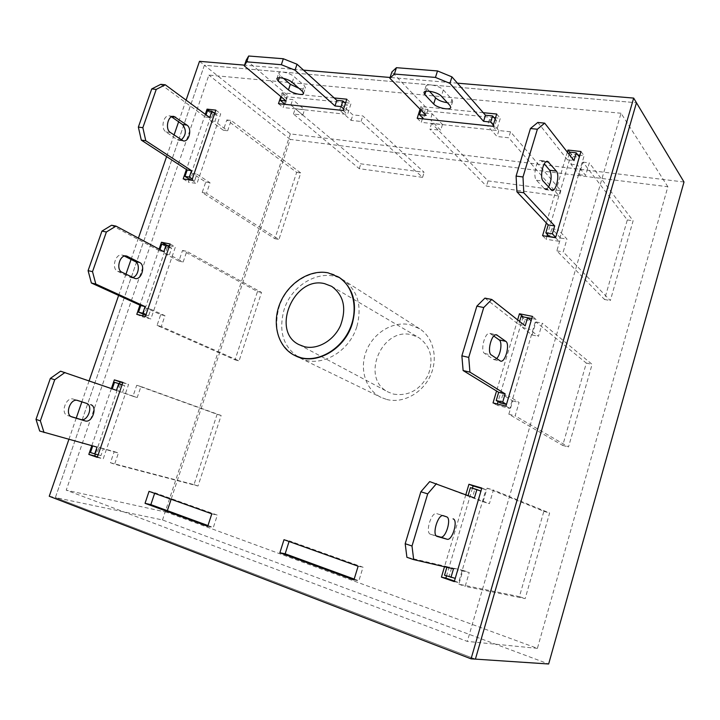 <?xml version="1.0" encoding="UTF-8"?>
<svg xmlns="http://www.w3.org/2000/svg" width="720" height="720" viewBox="0 0 720 720"><rect width="100%" height="100%" fill="white"/><g stroke="black" fill="none" stroke-linecap="round" stroke-linejoin="round"><path stroke-width="0.54" stroke-dasharray="3.6 2.7" d="M393.462 394.083C408.42 396.459 420.003 390.06 428.229 374.895C433.926 358.713 430.74 346.266 418.671 337.536L411.75 334.818C381.591 326.574 359.982 378.612 388.179 392.031L393.462 394.083M386.667 399.456C402.705 403.776 422.262 393.399 430.299 375.876C438.471 358.425 433.485 337.446 419.562 328.716L409.77 324.684C392.823 320.949 373.428 332.847 366.363 350.901C359.127 368.883 365.535 389.907 381.123 397.413L386.667 399.456M167.346 510.669L166.806 512.28L537.399 648.36L667.863 186.75L290.205 139.401L171.117 499.266M684 182.007L290.349 133.902L204.399 65.241L636.462 102.744L204.399 65.241L55.386 497.538L475.398 659.124L55.386 497.538L162.513 519.966L548.649 663.993M290.349 133.902L162.513 519.966M621.018 113.238L208.89 75.096L66.231 490.176L467.316 641.403L621.018 113.238L667.863 186.75M290.205 139.401L208.89 75.096M537.399 648.36L467.316 641.403M166.806 512.28L66.231 490.176M356.931 326.313C362.169 305.946 357.768 290.601 343.719 280.287C323.802 266.706 291.96 283.05 284.013 309.924C278.19 331.965 283.581 348.03 300.177 358.11C319.68 368.559 349.38 352.368 356.931 326.313M419.562 328.716L339.075 277.326C319.086 263.682 287.082 280.188 279.054 307.233C273.177 329.427 278.568 345.582 295.227 355.707L381.123 397.413M334.188 97.947L282.105 92.799L280.845 96.579M111.366 388.584L91.8 445.689M205.299 114.3L186.399 169.488M465.831 494.739L444.492 566.766M457.434 83.169L390.105 77.472M303.525 70.137L244.539 65.142M186.093 100.134L178.614 121.788M174.051 135.009L166.59 156.591M138.429 238.095L131.058 259.443M125.964 274.176L118.629 295.434M89.109 380.871L81.855 401.859M76.239 418.122L68.895 439.38M517.626 319.887L496.557 391.014M159.12 249.147L139.932 305.154M567.333 152.118L546.345 222.966M483.237 112.689L420.921 106.524L420.075 109.179M354.195 579.069L358.884 580.788L363.033 567.225L289.269 540.837L289.053 541.503M284.229 104.265L283.14 107.523L347.517 114.435L351.153 103.23L345.654 102.672M344.673 102.573L286.74 96.723L284.4 103.752M97.443 456.921L103.194 458.919L128.565 384.426L122.769 382.725M119.412 383.814L95.364 454.176M189.117 179.829L188.316 182.169L196.983 183.546L220.734 113.832L214.785 113.148M214.389 113.103L212.013 112.824L189.333 179.19M472.428 488.232L446.508 575.892M454.437 581.067L458.631 582.525L485.928 489.708L481.707 488.466M199.503 61.326L204.399 65.241L55.386 497.538L49.248 496.251M523.098 316.872L498.051 401.58M497.331 403.992L496.971 405.225L509.823 408.429L536.022 319.338L531.783 318.483M142.641 315.819L142.308 316.809L150.876 318.942L175.41 246.897L169.533 245.718M166.689 245.466L143.181 314.253M207.981 525.546L213.327 527.499L217.35 515.115L154.818 492.741L154.62 493.353M577.899 154.989L571.194 154.215L547.461 234.468M546.903 236.358L546.057 239.229L558.972 241.29L584.136 155.7L579.879 155.214M494.055 117.648L424.944 110.673L422.658 117.927M422.37 118.836L421.263 122.355L496.593 130.446L500.31 118.278L495.522 117.792M454.275 581.616L458.631 582.525M481.833 488.061L485.928 489.708M493.029 402.921L496.971 405.225M505.962 406.143L509.823 408.429M532.413 316.368L536.022 319.338M215.82 110.133L220.734 113.832M209.475 110.934L212.013 112.824M183.177 178.893L188.316 182.169M191.88 180.27L196.983 183.546M170.118 243.999L175.41 246.897M136.782 314.361L142.308 316.809M145.377 316.494L150.876 318.942M122.877 382.392L128.565 384.426M97.29 457.362L103.194 458.919M211.797 513.828L217.35 515.115M149.04 491.355L154.818 492.741M207.729 526.302L213.327 527.499M346.788 99.189L351.153 103.23M282.105 92.799L286.74 96.723M278.478 103.662L283.14 107.523M343.116 110.475L347.517 114.435M569.682 152.271L571.194 154.215M542.574 235.674L546.057 239.229M555.57 237.726L558.972 241.29M580.968 151.515L584.136 155.7M284.004 539.694L289.269 540.837M353.934 579.906L358.884 580.788M358.128 566.235L363.033 567.225M420.921 106.524L424.944 110.673M417.204 118.287L421.263 122.355M492.93 126.27L496.593 130.446M496.683 114.021L500.31 118.278M569.736 152.091L573.156 156.483L570.879 164.169L579.231 174.69L582.921 162.135L627.309 219.96L604.53 299.493L556.848 250.857L560.601 238.068L551.808 228.753L549.495 236.574M537.795 122.454L567.45 159.84L569.07 154.35M548.514 187.227L545.274 189.612L536.472 180.261C532.602 176.589 536.463 159.246 540.873 160.524L544.284 163.854M579.384 156.915L577.359 164.943L585.612 175.491L589.302 162.891L633.114 220.797L610.326 300.564L563.211 251.91L566.973 239.067L558.27 229.752L555.696 237.312M627.309 219.96L633.114 220.797M582.921 162.135L589.302 162.891M604.53 299.493L610.326 300.564M556.848 250.857L563.211 251.91M560.601 238.068L566.973 239.067M551.808 228.753L558.27 229.752M567.45 159.84L573.966 160.605M573.156 156.483L579.627 157.239M570.879 164.169L577.359 164.943M579.231 174.69L585.612 175.491M521.091 316.467L524.979 319.59L522.612 327.582L532.107 334.998L535.95 321.948L586.314 363.078L562.725 445.437L508.824 414.216L512.739 400.905L502.758 394.803L500.355 402.948M484.92 298.125L518.706 324.531L519.615 321.453M496.611 358.56L493.983 359.622L484.668 353.502C479.916 350.955 484.92 331.65 489.879 333.405L493.794 336.042M531.144 320.661L529.065 328.914L538.461 336.33L542.304 323.226L592.101 364.338L568.503 446.949L515.16 415.818L519.075 402.462L509.193 396.369L506.484 404.361M586.314 363.078L592.101 364.338M535.95 321.948L542.304 323.226M562.725 445.437L568.503 446.949M508.824 414.216L515.16 415.818M512.739 400.905L519.075 402.462M502.758 394.803L509.193 396.369M518.706 324.531L525.195 325.863M524.979 319.59L531.432 320.895M522.612 327.582L529.065 328.914M532.107 334.998L538.461 336.33M114.489 382.32L120.519 384.453L118.233 391.158L132.993 396.27L136.719 385.29L217.125 414.297L193.995 484.641L110.421 462.744L114.21 451.593L99.018 447.399L96.696 454.203L90.45 452.529M92.709 445.941L39.69 431.037M60.588 371.187L112.239 388.881M71.1 416.574L67.572 415.512C60.03 413.505 66.078 396.36 73.332 399.123L77.247 400.383M122.076 384.759L124.776 385.713L122.481 392.436L137.214 397.539L140.949 386.532L221.148 415.494L198 486.018L114.615 464.202L118.404 453.024L103.248 448.848L100.926 455.661L98.127 454.914M217.125 414.297L221.148 415.494M136.719 385.29L140.949 386.532M193.995 484.641L198 486.018M110.421 462.744L114.615 464.202M114.21 451.593L118.404 453.024M99.018 447.399L103.248 448.848M96.696 454.203L100.926 455.661M92.79 445.68L97.038 447.129M112.176 389.061L116.451 390.339M120.519 384.453L124.776 385.713M118.233 391.158L122.481 392.436M132.993 396.27L137.214 397.539M161.757 244.26L167.364 247.302L165.15 253.782L178.893 261.099L182.502 250.479L257.481 291.564L235.026 359.847L157.05 325.431L160.713 314.64L146.565 308.187L144.324 314.766M111.564 225.252L159.516 250.785L159.93 249.579M132.723 277.452L129.87 277.2L117.657 271.296C111.105 268.623 115.443 253.098 122.175 255.096L124.443 256.095M169.164 246.807L171.675 248.175L169.461 254.673L183.168 261.999L186.777 251.343L261.54 292.446L239.067 360.9L161.298 326.502L164.97 315.684L150.858 309.231L148.608 315.828L145.998 314.658M257.481 291.564L261.54 292.446M182.502 250.479L186.777 251.343M235.026 359.847L239.067 360.9M157.05 325.431L161.298 326.502M160.713 314.64L164.97 315.684M146.565 308.187L150.858 309.231M145.836 315.135L148.608 315.828M159.516 250.785L163.845 251.676M167.364 247.302L171.675 248.175M165.15 253.782L169.461 254.673M178.893 261.099L183.168 261.999M207.477 110.709L212.697 114.588L210.546 120.861L223.335 130.239L226.827 119.952L296.667 172.377L274.86 238.698L202.176 192.528L205.731 182.079L192.564 173.511L190.395 179.874M160.785 84.339L205.317 117.018L206.055 114.858M181.242 139.932L178.92 140.31L177.3 139.653L165.96 131.94C160.344 128.619 163.422 114.561 169.479 115.893L171.567 116.829M214.722 113.346L217.053 115.092L214.911 121.383L227.655 130.779L231.156 120.465L300.762 172.971L278.937 239.445L206.478 193.239L210.033 182.763L196.911 174.177L194.733 180.558L192.312 178.992M296.667 172.377L300.762 172.971M226.827 119.952L231.156 120.465M274.86 238.698L278.937 239.445M202.176 192.528L206.478 193.239M205.731 182.079L210.033 182.763M192.564 173.511L196.911 174.177M191.925 180.117L194.733 180.558M205.317 117.018L209.691 117.531M212.697 114.588L217.053 115.092M210.546 120.861L214.911 121.383M223.335 130.239L227.655 130.779M285.138 104.364L290.871 105.012L302.796 115.038L293.454 114.003L359.262 168.687L422.568 177.345L361.044 121.473L351.072 120.366L339.669 110.16L345.717 110.799L343.62 108.909M246.258 60.093L287.811 95.436L282.105 94.869L287.001 99L292.68 99.585L304.56 109.692L295.218 108.693L360.819 163.836L424.143 172.332L362.835 115.947L352.854 114.876L341.496 104.571L347.535 105.192L345.456 103.284M298.971 88.308C302.733 89.136 304.893 88.956 305.451 87.759L304.245 85.599L294.129 76.644C290.331 73.035 279.027 70.425 278.775 73.089L280.107 75.402L283.419 78.282M359.262 168.687L360.819 163.836M293.454 114.003L295.218 108.693M422.568 177.345L424.143 172.332M361.044 121.473L362.835 115.947M351.072 120.366L352.854 114.876M339.669 110.16L341.496 104.571M345.717 110.799L347.535 105.192M285.984 100.908L287.811 95.436M281.385 97.029L282.105 94.869M285.201 104.409L287.001 99M290.871 105.012L292.68 99.585M302.796 115.038L304.56 109.692M470.43 487.647L474.822 489.384L472.365 497.709L483.093 501.759L487.089 488.169L543.852 511.299L519.408 596.637L458.856 584.208L462.924 570.348L451.683 567.729L449.181 576.216L444.519 575.208M446.859 567.315L447.048 566.649L406.908 557.298M429.696 481.599L467.946 496.044L468.081 495.585M436.365 535.914L430.551 534.258C424.827 532.971 431.379 511.335 436.77 513.639L442.971 515.646M436.77 513.639L443.412 515.727L436.77 513.639M480.915 491.157L478.782 499.635L489.411 503.658L493.407 490.023L549.621 513.009L525.168 598.617L465.156 586.404L469.224 572.499L458.082 569.916L455.229 578.349M543.852 511.299L549.621 513.009M487.089 488.169L493.407 490.023M519.408 596.637L525.168 598.617M458.856 584.208L465.156 586.404M462.924 570.348L469.224 572.499M451.683 567.729L458.082 569.916M449.181 576.216L455.571 578.421M447.048 566.649L453.492 568.845M467.946 496.044L474.399 497.979M474.822 489.384L481.239 491.283M472.365 497.709L478.782 499.635M483.093 501.759L489.411 503.658M495.171 118.944L496.44 120.411L489.348 119.682L498.834 130.536L510.516 131.796L560.844 190.656L488.07 180.9L431.604 123.327L442.476 124.497L432.216 113.841L425.592 113.166L421.344 108.81L428.004 109.476L391.869 71.973M429.39 91.233L426.789 88.443L425.934 86.391C426.267 83.043 439.965 85.797 443.322 89.91L451.935 99.414L452.7 101.304C452.259 102.492 450.477 102.951 447.345 102.681M493.308 125.037L494.577 126.495L487.485 125.748L497.016 136.494L508.689 137.781L559.242 196.056L486.477 186.093L429.795 129.069L440.676 130.266L430.371 119.718L423.693 118.971M560.844 190.656L559.242 196.056M510.516 131.796L508.689 137.781M488.07 180.9L486.477 186.093M431.604 123.327L429.795 129.069M442.476 124.497L440.676 130.266M432.216 113.841L430.371 119.718M425.592 113.166L423.747 119.025M421.344 108.81L420.948 110.07M428.004 109.476L426.141 115.389M496.44 120.411L494.577 126.495M489.348 119.682L487.485 125.748M498.834 130.536L497.016 136.494M544.131 188.919L550.773 189.81M536.472 180.261L543.204 181.143M542.142 161.307L546.048 161.784M493.389 359.361L499.995 360.855M484.668 353.502L491.364 355.005M490.581 333.738L495.729 334.836M67.662 415.539L71.784 416.889M73.35 399.132L77.634 400.482M129.87 277.2L134.217 278.181M117.657 271.296L122.04 272.277M123.156 255.447L125.442 255.933M177.3 139.653L181.71 140.247M165.96 131.94L170.397 132.516M171.27 116.622L171.864 116.694M302.355 91.278L304.245 85.599M292.212 82.404L294.129 76.644M279.315 77.751L280.107 75.402M430.614 534.276L437.121 536.409M451.935 99.414L450.009 105.579M426.789 88.443L425.88 91.305M443.322 89.91L441.351 96.174M331.632 286.335L418.671 337.536M299.007 344.646L388.179 392.031M339.075 277.326L343.719 280.287M295.227 355.707L300.177 358.11M545.274 189.612L551.898 190.503M540.873 160.524L547.488 161.316M493.983 359.622L500.589 361.116M489.879 333.405L496.575 334.836M67.572 415.512L71.883 416.916M73.332 399.123L77.652 400.482M130.689 277.488L135.045 278.478M122.175 255.096L126.567 256.032M178.92 140.31L183.321 140.904M169.479 115.893L173.754 116.406M303.579 93.411L305.451 87.759M276.903 78.696L278.775 73.089M430.551 534.258L437.193 536.436M452.7 101.304L450.774 107.451M425.934 86.391L424.008 92.484"/><path stroke-width="1.08" d="M304.371 346.689C317.529 350.001 333.801 340.614 340.506 325.548C346.752 308.304 343.8 295.227 331.632 286.335L324.603 283.653C293.931 275.751 270.504 331.146 299.007 344.646L304.371 346.689M300.843 357.696C318.294 362.223 340.074 350.037 349.353 330.021C358.776 310.068 353.772 286.524 338.706 277.092L328.077 272.835C309.6 269.127 288.135 283.041 279.945 303.498C271.575 323.892 277.974 347.391 294.831 355.518L300.843 357.696M171.117 499.266L167.346 510.669M68.895 439.38L49.248 496.251L471.06 658.836L548.649 663.993L684 182.007L636.462 102.744L475.398 659.124L636.462 102.744L633.672 98.091L457.434 83.169M294.831 355.518L295.227 355.707C314.811 366.192 344.673 349.866 352.296 323.631C357.588 303.12 353.187 287.685 339.075 277.326L338.706 277.092M279.873 552.753L353.934 579.906L358.128 566.235L284.004 539.694L279.873 552.753L285.174 553.797L354.195 579.069M280.845 96.579L278.478 103.662L343.116 110.475L346.788 99.189L334.188 97.947M91.8 445.689L88.812 454.41L97.29 457.362L122.877 382.392L114.345 379.881L111.366 388.584M186.399 169.488L183.177 178.893L191.88 180.27L215.82 110.133L207.063 109.143L205.299 114.3M444.492 566.766L441.423 577.143L454.275 581.616L481.833 488.061L468.936 484.263L465.831 494.739M390.105 77.472L303.525 70.137M244.539 65.142L199.503 61.326L186.093 100.134M178.614 121.788L174.051 135.009M166.59 156.591L138.429 238.095M131.058 259.443L125.964 274.176M118.629 295.434L89.109 380.871M81.855 401.859L76.239 418.122M471.06 658.836L633.672 98.091M496.557 391.014L493.029 402.921L505.962 406.143L532.413 316.368L519.444 313.776L517.626 319.887M139.932 305.154L136.782 314.361L145.377 316.494L170.118 243.999L161.469 242.271L159.12 249.147M149.04 491.355L145.044 503.325L207.729 526.302L211.797 513.828L149.04 491.355M546.345 222.966L542.574 235.674L555.57 237.726L580.968 151.515L567.945 150.039L567.333 152.118M420.075 109.179L417.204 118.287L492.93 126.27L496.683 114.021L483.237 112.689M289.053 541.503L285.174 553.797M345.654 102.672L344.673 102.573M284.4 103.752L284.229 104.265M122.769 382.725L120.06 381.924L119.412 383.814M95.364 454.176L94.743 455.985L97.443 456.921M189.333 179.19L189.117 179.829M481.707 488.466L473.103 485.937L472.428 488.232M446.508 575.892L445.86 578.088L454.437 581.067M531.783 318.483L523.098 316.872M498.051 401.58L497.331 403.992M169.533 245.718L166.689 245.466M143.181 314.253L142.641 315.819M154.62 493.353L150.858 504.63L207.981 525.546M547.461 234.468L546.903 236.358M579.879 155.214L577.899 154.989M422.658 117.927L422.37 118.836M495.522 117.792L494.055 117.648M468.936 484.263L473.103 485.937M441.423 577.143L445.86 578.088M519.444 313.776L523.134 316.746M207.063 109.143L209.475 110.934M161.469 242.271L166.788 245.169M114.345 379.881L120.06 381.924M88.812 454.41L94.743 455.985M145.044 503.325L150.858 504.63M567.945 150.039L569.682 152.271M555.633 237.537L549.495 236.574L545.85 232.803L548.19 224.919L516.915 191.817L516.096 176.076L530.442 128.52L537.795 122.454L544.671 123.147L573.966 160.605L576.261 152.838L579.384 156.915M569.07 154.35L569.736 152.091L576.261 152.838M544.284 163.854L549.693 170.262C551.943 174.951 551.556 180.603 548.514 187.227M555.696 237.312L552.357 233.82L554.697 225.909L523.773 192.762L522.999 176.976L537.363 129.24L544.671 123.147M556.335 171.09C559.98 174.852 556.119 191.736 551.898 190.503L543.204 181.143C539.37 177.453 543.249 160.065 547.623 161.334L556.335 171.09L549.693 170.262M545.85 232.803L552.357 233.82M548.19 224.919L554.697 225.909M516.915 191.817L523.773 192.762M516.096 176.076L522.999 176.976M530.442 128.52L537.363 129.24M506.457 404.46L500.355 402.948L496.224 400.5L498.654 392.292L463.122 370.548L461.871 355.833L476.856 306.153L484.92 298.125L491.76 299.457L525.195 325.863L527.58 317.772L531.144 320.661M519.615 321.453L521.091 316.467L527.58 317.772M493.794 336.042L499.176 339.912C502.533 341.874 500.733 354.879 496.611 358.56M506.484 404.361L502.695 402.093L505.134 393.858L469.935 372.15L468.729 357.399L483.732 307.53L491.76 299.457M505.791 341.334C510.264 343.998 505.323 362.79 500.589 361.116L491.364 355.005C486.657 352.458 491.67 333.09 496.575 334.836L505.791 341.334L499.176 339.912M496.224 400.5L502.695 402.093M498.654 392.292L505.134 393.858M463.122 370.548L469.935 372.15M461.871 355.833L468.729 357.399M476.856 306.153L483.732 307.53M98.127 454.914L90.45 452.529L92.709 445.941M94.689 453.996L97.038 447.129L39.69 431.037L36 419.373L50.355 378.396L60.588 371.187L116.451 390.339L118.755 383.58L122.076 384.759M112.239 388.881L114.489 382.32L118.755 383.58M77.247 400.383L86.373 403.308C93.681 405.225 87.903 422.028 80.793 419.49L71.1 416.574M44.028 432.522L40.356 420.84L54.729 379.728L64.953 372.492M90.675 404.658C97.965 406.575 92.178 423.432 85.086 420.894L71.883 416.916C64.359 414.927 70.416 397.728 77.652 400.482L86.373 403.308M36 419.373L40.356 420.84M50.355 378.396L54.729 379.728M145.836 315.135L138.51 312.165L140.778 305.541L91.386 283.005L88.092 270.648L101.943 231.102L111.564 225.252L116.001 226.116L163.845 251.676L166.077 245.133L169.164 246.807M159.93 249.579L161.757 244.26L166.077 245.133M124.443 256.095L135.261 261.558C140.562 263.817 138.564 276.318 132.723 277.452M145.998 314.658L142.803 313.227L145.08 306.585L95.805 284.049L92.52 271.656L106.389 231.993L116.001 226.116M139.617 262.494C145.926 265.23 141.579 280.449 135.045 278.478L122.04 272.277C115.497 269.604 119.844 254.034 126.567 256.032L139.617 262.494L135.261 261.558M138.51 312.165L142.803 313.227M140.778 305.541L145.08 306.585M91.386 283.005L95.805 284.049M88.092 270.648L92.52 271.656M101.943 231.102L106.389 231.993M191.925 180.117L190.395 179.874L184.986 176.4L187.182 170.001L141.3 140.112L138.357 127.098L151.731 88.92L160.785 84.339L165.285 84.789L209.691 117.531L211.86 111.204L214.722 113.346M206.055 114.858L207.477 110.709L211.86 111.204M171.567 116.829L182.511 124.533C186.633 130.032 186.21 135.162 181.242 139.932M192.312 178.992L189.342 177.084L191.538 170.658L145.773 140.733L142.857 127.683L156.24 89.397L165.285 84.789M186.93 125.091C192.348 128.457 189.207 142.245 183.321 140.904L170.397 132.516C164.79 129.195 167.886 115.092 173.925 116.424L186.93 125.091L182.511 124.533M184.986 176.4L189.342 177.084M187.182 170.001L191.538 170.658M141.3 140.112L145.773 140.733M138.357 127.098L142.857 127.683M151.731 88.92L156.24 89.397M343.62 108.909L341.064 106.596L334.998 105.966L295.038 70.173L281.34 64.701L246.69 61.839L244.296 65.853L285.984 100.908L280.287 100.314L285.138 104.364M302.355 91.278L292.212 82.404C288.405 78.822 277.101 76.194 276.858 78.822L278.19 81.108L288.459 89.928C292.239 93.411 303.309 95.967 303.579 93.411L302.355 91.278M345.456 103.284L342.909 100.953L336.834 100.35L297.018 64.233L283.329 58.752L248.67 56.007L246.258 60.093L244.296 65.853M283.419 78.282L290.34 84.303L298.971 88.308M341.064 106.596L342.909 100.953M334.998 105.966L336.834 100.35M295.038 70.173L297.018 64.233M281.34 64.701L283.329 58.752M246.69 61.839L248.67 56.007M280.287 100.314L281.385 97.029M455.229 578.349L444.519 575.208L446.859 567.315M450.954 577.431L453.492 568.845L413.676 559.62L406.908 557.298L405.189 543.717L420.858 491.778L429.696 481.599L474.399 497.979L476.892 489.555L480.915 491.157M468.081 495.585L470.43 487.647L476.892 489.555M442.971 515.646L446.508 516.798C451.98 518.049 445.743 539.064 440.469 537.075L436.365 535.914M413.676 559.62L412.002 546.012L427.689 493.866L436.482 483.633M453.078 518.868C458.505 520.11 452.259 541.197 447.03 539.226L437.193 536.436C431.523 535.167 438.084 513.441 443.43 515.736L446.508 516.798M405.189 543.717L412.002 546.012M420.858 491.778L427.689 493.866M423.693 118.971L419.481 114.705L426.141 115.389L389.853 78.246L391.869 71.973L396.432 67.689L437.499 70.938L451.935 76.878L485.451 115.227L492.579 115.938L495.171 118.944M447.345 102.681C442.242 101.961 438.327 100.359 435.591 97.884L429.39 91.233M389.853 78.246L394.389 74.043L435.456 77.427L449.91 83.358L483.57 121.329L490.698 122.067L493.308 125.037M450.009 105.579L450.774 107.451C450.414 110.646 437.031 107.928 433.665 103.995L424.827 94.644L423.963 92.619C424.278 89.316 437.976 92.097 441.351 96.174L450.009 105.579M420.948 110.07L419.481 114.705M396.432 67.689L394.389 74.043M437.499 70.938L435.456 77.427M451.935 76.878L449.91 83.358M485.451 115.227L483.57 121.329M492.579 115.938L490.698 122.067M546.048 161.784L548.874 162.126M495.729 334.836L497.277 335.16M80.793 419.49L85.086 420.894M125.442 255.933L127.539 256.383M171.864 116.694L175.716 117.162M288.459 89.928L290.34 84.303M278.19 81.108L279.315 77.751M440.469 537.075L447.03 539.226M435.591 97.884L433.665 103.995M425.88 91.305L424.827 94.644"/></g></svg>
